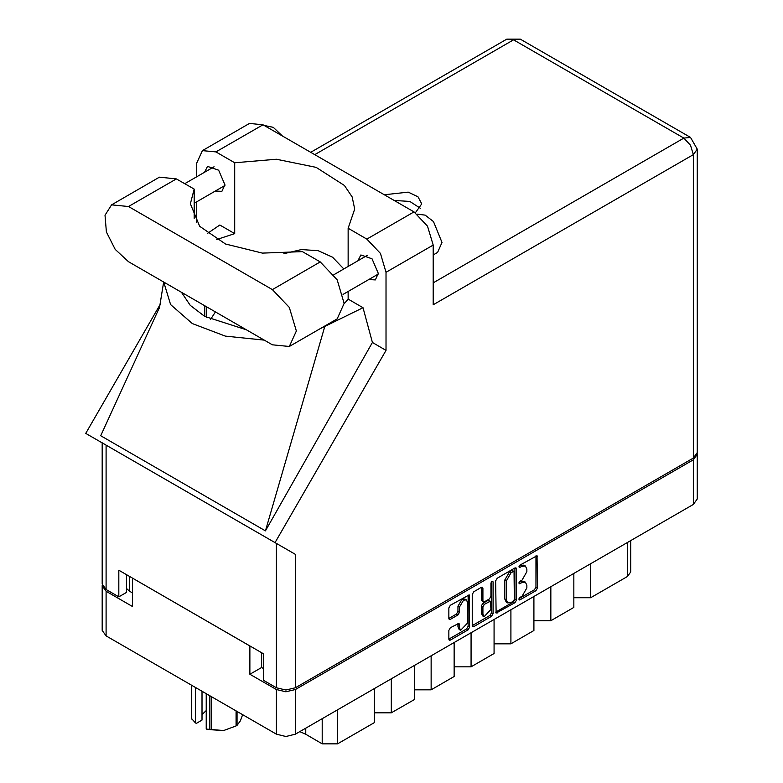 <?xml version="1.0" encoding="UTF-8"?>
<svg xmlns="http://www.w3.org/2000/svg" width="783" height="783" viewBox="0 0 783 783"><rect width="100%" height="100%" fill="white"/><g stroke="black" fill="none" stroke-linecap="round" stroke-linejoin="round"><path stroke-width="1.17" d="M466.345 599.856L464.808 598.966L461.96 599.249L457.928 606.228L459.464 607.119L463.497 600.14L466.345 599.856L467.52 602.46L467.52 623.062L460.649 630.325L459.464 627.721L459.024 623.307L450.352 627.809L448.845 630.413L448.845 639.192L449.285 640.171L450.352 640.063L468.126 629.806L469.624 627.193L469.183 594.923L450.352 605.288L448.845 607.892L448.845 618.501L449.285 619.48L450.352 619.373L457.957 614.978L459.464 612.375L459.464 607.119M491.988 581.25L493.045 581.857L491.988 581.25L490.931 583.081L490.931 596.294L489.434 598.897L484.383 601.814L483.317 601.921L482.876 600.943L482.876 588.248L482.436 587.27L481.369 587.377L481.349 600.052L483.317 601.921M495.678 580.859L496.119 613.128L514.95 602.763L516.457 600.16L516.457 568.859L516.017 567.89L514.95 567.988L497.185 578.255L495.678 580.859M697.271 454.316L697.271 498.957L693.327 504.448L295.397 734.2L285.883 736.47L276.37 734.2L106.087 635.884L102.152 630.393L102.152 585.753L106.087 591.243L132.552 606.522L132.552 578.177L249.904 645.936L249.904 674.28L276.37 689.559L285.883 691.829L295.397 689.559L693.327 459.807L697.271 454.316L697.183 453.435M522.026 596.245L519.961 597.439L519.217 599.954L519.961 599.876L535.954 590.636L537.461 588.033L537.021 555.764L519.961 565.101L519.217 567.606L522.026 566.344L525.432 566.001L526.851 569.124L526.851 571.727L522.026 580.076L519.961 581.27L519.217 583.785L522.026 582.513L525.432 582.17L526.851 585.293L526.851 587.906L522.026 596.245M491.538 616.29L473.774 626.547L472.707 626.654L472.266 625.646L490.001 615.399L491.538 616.29L493.045 613.676L493.045 581.857M473.774 626.547L472.266 625.676L472.266 594.375L473.774 591.772L481.369 587.377L482.876 588.248M249.904 674.28L261.639 667.508L261.639 652.709M261.639 667.508L263.636 668.653M129.635 576.503L129.635 591.292L132.552 592.976M102.24 584.872L102.152 585.753M129.635 591.292L126.494 588.425M590.695 563.701L590.695 597.713L627.516 576.454L627.516 542.443M573.822 573.44L573.822 607.451L550.811 620.743L533.937 620.743M590.695 597.713L573.822 597.713M550.811 586.731L550.811 620.743M533.937 596.47L533.937 630.481L510.927 643.773L494.053 643.773M510.927 609.761L510.927 643.773M494.053 619.5L494.053 653.511L471.043 666.793L471.043 632.781M454.169 642.53L454.169 676.541L431.159 689.823L431.159 655.811M454.169 666.793L471.043 666.793M414.285 665.56L414.285 699.562L391.275 712.853L391.275 678.841M414.285 689.823L431.159 689.823M374.401 688.58L374.401 722.592L337.581 743.85L322.244 743.85L322.244 718.696M374.401 712.853L391.275 712.853M305.713 728.239L305.713 734.307L322.244 743.85M630.697 540.613L630.697 572.03L627.516 576.454M305.713 734.307L299.83 731.635M525.432 582.17L523.905 581.289L520.499 581.622L522.026 582.513M519.021 582.474L520.499 581.622M525.432 566.001L523.905 565.12L520.499 565.453L522.026 566.344M519.021 566.305L520.499 565.453M519.021 598.643L534.427 589.756L535.934 587.142L535.934 555.881M495.678 612.12L513.423 601.882L514.92 599.269L514.92 568.008M513.296 601.285L514.353 599.465L514.04 571.306L511.113 572.647L506.298 580.986L506.298 599.768L507.707 602.89L511.113 602.548L513.296 601.285M514.04 571.306L511.759 570.494L513.296 571.384M507.707 602.89L506.17 602L504.761 598.887L504.761 580.105L509.576 571.756L511.759 570.494M491.509 581.661L491.509 612.795L493.045 613.676M482.876 614.117L484.06 616.72L490.931 609.458L490.491 601.227L484.383 604.241L482.876 606.854L482.876 614.117L481.349 613.226L482.524 615.839L484.06 616.72M490.491 601.227L487.897 600.444L489.434 601.334M481.349 613.226L481.349 605.964L482.847 603.36L487.897 600.444M490.001 615.399L491.509 612.795M460.649 630.325L459.112 629.444L457.928 626.831L457.928 623.434M448.845 618.472L456.42 614.097L457.928 611.484L457.928 606.228M450.352 640.063L448.845 639.163L466.59 628.915L468.097 626.312L468.097 595.051M289.309 346.517L337.17 318.887L344.177 303.393L337.17 279.805L320.247 261.943L302.463 251.676L262.403 253.124L225.494 244.022L199.636 226.297L190.357 203.756L194.135 189.134L176.351 178.867L159.429 177.193L111.568 204.823L105.02 215.188L106.38 231.944L115.189 249.434L128.49 261.767L272.386 344.843L289.309 346.517L296.317 331.023L289.309 307.445L272.386 289.573L128.49 206.497L111.568 204.823M264.311 125.495L273.306 127.316L282.301 135.88M417.319 214.17L425.159 215.08L433.469 221.599L442.052 242.456L437.56 252.39L433.156 254.935M368.773 279.58L375.321 279.932L378.306 273.326L372.013 258.811L360.894 254.945L357.929 260.788M215.374 191.003L221.912 191.365L224.907 184.759L218.604 170.234L207.485 166.378L204.52 172.221M415.381 212.77L421.734 203.844L418.053 196.807L408.237 192.119L384.296 194.761M394.074 200.409L409.842 201.417L420.354 208.268M202.366 150.6L249.464 123.411L263.029 124.751L215.932 151.941L202.366 150.6L196.758 163.011L196.758 176.704M693.327 458.035L693.327 154.603L697.271 149.113L697.271 452.545L693.327 458.035L295.397 687.787L285.883 690.058L276.37 687.787L276.37 543.422L295.397 554.403L275.039 542.648L386.058 350.353L386.058 272.308L380.44 253.408L366.884 239.089L413.972 211.899L263.029 124.751M413.972 211.899L427.538 226.218L433.156 245.118L433.156 304.812L693.327 154.603L690.547 145.227L683.813 138.131L513.54 39.816L314.727 154.603M366.884 239.089L348.102 228.254L348.102 266.465M348.102 291.511L348.102 299.106L344.177 303.853M320.081 328.752L363.018 307.719L348.102 299.106M363.018 307.719L372.405 342.465L386.058 350.353M159.722 306.907L100.713 435.74L265.476 530.864L372.405 342.465M275.039 542.648L85.729 433.351L160.3 304.196M216.48 239.578L234.704 233.637L234.704 162.786L215.932 151.941M196.758 222.626L196.758 201.76M234.704 233.637L219.788 225.024L207.289 233.481M276.37 543.422L106.087 445.106L106.087 589.472L118.82 596.822L126.494 592.398L126.494 574.683M106.087 589.472L102.152 583.981L102.152 442.835L106.087 445.106M276.37 687.787L263.636 680.437L263.636 653.864L118.82 570.259L118.82 596.822M348.102 228.254L354.709 209.071L352.115 196.895L344.461 185.454L316.136 167.405L276.428 159.203L234.704 162.786M343.796 268.951L332.589 257.245L318.084 250.677L301.396 249.63L283.877 253.702M215.413 311.957L210.49 319.464M163.745 282.125L170.616 304.558L192.295 323.594L225.269 336.113L264.125 340.076M246.273 329.77L204.725 316.42L190.259 305.36L181.597 292.431M324.739 326.599L265.476 530.864M194.135 218.379L194.135 189.134M211.273 696.606L211.273 729.776L206.183 729.11L206.183 693.679M209.883 729.56L209.883 695.813M201.994 691.252L201.994 720.096L196.337 723.365L195.447 722.905L191.375 718.285L191.375 685.125M206.183 729.11L223.664 730.51L236.045 725.939L236.045 710.915M211.273 729.776L223.664 730.51L236.045 725.939M237.063 711.502L237.063 725.352L240.381 720.859L242.642 714.722M237.063 725.352L236.564 725.645M191.747 685.34L191.747 719.088M201.994 714.546L206.183 710.592M195.447 687.474L195.447 722.905M693.327 504.448L693.327 459.807M295.397 689.559L295.397 734.2M106.087 591.243L106.087 635.884M276.37 734.2L276.37 689.559M337.581 709.838L337.581 743.85M518.904 583.1L519.961 583.707M518.904 566.931L519.961 567.538M535.954 555.861L537.461 556.733M535.934 587.142L537.461 588.033M534.427 589.756L535.954 590.636M518.904 599.269L519.961 599.876M514.95 567.988L516.457 568.859M514.92 599.269L516.457 600.16M513.423 601.882L514.95 602.763M495.678 612.159L497.185 613.03M509.576 571.756L511.113 572.647M504.761 580.105L506.298 580.986M504.761 598.887L506.298 599.768M481.349 600.052L482.876 600.943M482.847 603.36L484.383 604.241M481.349 605.964L482.876 606.854M457.957 623.415L459.464 624.286M457.928 626.831L459.464 627.721M457.928 611.484L459.464 612.375M456.42 614.097L457.957 614.978M448.845 618.501L450.352 619.373M468.126 595.031L469.624 595.902M468.097 626.312L469.624 627.193M466.59 628.915L468.126 629.806M433.156 282.849L683.813 138.131L690.547 137.465L520.264 39.15L513.54 39.816L506.807 39.15L310.782 152.323M433.156 245.118L386.058 272.308M295.397 554.403L295.397 687.787M206.575 317.448L206.575 306.848M204.725 316.42L204.725 305.781M176.351 178.867L128.49 206.497M320.247 261.943L272.386 289.573M333.842 274.696L367.442 255.297M184.68 183.672L214.033 166.73M194.135 203.267L224.878 185.512M343.062 294.418L378.287 274.079M163.667 282.076L159.292 308.629M520.264 39.15L506.807 39.15M697.271 149.113L690.547 137.465"/></g></svg>
